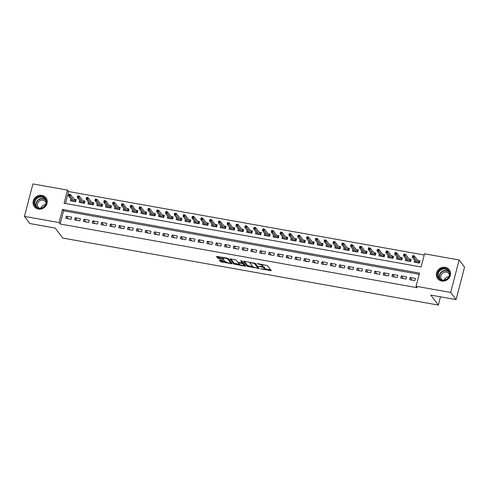 <?xml version="1.0" encoding="UTF-8"?>
<svg xmlns="http://www.w3.org/2000/svg" width="489" height="489" viewBox="0 0 489 489"><rect width="100%" height="100%" fill="white"/><g stroke="black" fill="none" stroke-linecap="round" stroke-linejoin="round"><path stroke-width="0.73" d="M260.68 268.834L271.285 270.649L267.459 265.6L257.183 263.528L258.675 264.133A2.94 0.733 -165.4 0 1 262.122 265.521L262.44 265.943A2.94 0.733 -165.4 0 1 262.52 266.193A2.94 0.733 -165.4 0 1 260.35 266.346L258.705 266.224L260.649 266.743A2.94 0.733 -165.4 0 1 264.097 268.131L264.415 268.553A2.94 0.733 -165.4 0 1 264.494 268.797A2.94 0.733 -165.4 0 1 262.33 268.956L260.68 268.834M41.92 195.362A7.298 6.742 142.9 0 1 45.96 197.8A7.298 6.742 142.9 0 1 45.972 205.728A7.298 6.742 142.9 0 1 38.356 209.047A7.298 6.742 142.9 0 1 34.316 206.615A7.298 6.742 142.9 0 1 34.303 198.687A7.298 6.742 142.9 0 1 41.92 195.362M445.234 267.324A7.298 6.742 142.9 0 1 449.269 269.757A7.298 6.742 142.9 0 1 449.287 277.685A7.298 6.742 142.9 0 1 441.671 281.01A7.298 6.742 142.9 0 1 437.631 278.577A7.298 6.742 142.9 0 1 437.618 270.649A7.298 6.742 142.9 0 1 445.234 267.324M219.94 260.02L219.261 260.069L220.356 261.566L221.438 262L232.324 263.773L228.473 258.644L227.397 258.21L217.189 256.389L216.535 256.517L217.831 258.229L223.277 259.439L223.956 259.39L223.29 258.467A2.457 0.611 -165.4 0 1 223.222 258.259A2.457 0.611 -165.4 0 1 225.392 258.198A2.457 0.611 -165.4 0 1 227.917 259.292L230.435 262.617A2.457 0.611 -165.4 0 1 230.496 262.825A2.457 0.611 -165.4 0 1 228.332 262.88A2.457 0.611 -165.4 0 1 225.808 261.792L224.31 260.802L219.94 260.02M459.14 259.983L464.55 267.128L456.096 299.586L430.748 295.069L438.321 305.069L62.781 238.064L55.208 228.063L29.86 223.54L24.45 216.395L32.904 183.931L67.506 190.105L64.077 203.265L421.108 266.97L424.538 253.809L459.14 259.983L450.681 292.446L416.084 286.273L419.513 273.106L62.482 209.408L59.053 222.568L24.45 216.395M456.096 299.586L450.681 292.446M419.201 274.292L63.564 210.832L60.135 223.999L417.166 287.697L416.084 286.273M60.135 223.999L59.053 222.568M247.269 266.364L259.213 268.498L255.386 263.449L244.097 261.193L243.449 261.315L247.269 266.364L247.501 265.49L252.868 266.688M245.105 266.224L233.815 263.968L229.964 258.84L236.089 260.007L237.642 262.055L238.718 262.489L242.293 262.954L240.637 260.692L241.866 260.961L245.753 266.095L245.105 266.224L245.295 265.49M70.819 198.913L70.33 200.796L75.618 201.737L76.186 199.543L73.973 199.151M79.634 200.49L79.145 202.367L84.432 203.314L85.007 201.12L82.794 200.722M88.448 202.061L87.959 203.944L93.246 204.885L93.821 202.691L91.608 202.299M97.262 203.632L96.773 205.514L102.067 206.456L102.635 204.261L100.422 203.87M106.082 205.209L105.587 207.085L110.881 208.033L111.449 205.838L109.236 205.441M114.897 206.78L114.408 208.662L119.695 209.604L120.27 207.409L118.057 207.018M123.711 208.351L123.222 210.233L128.509 211.175L129.084 208.98L126.871 208.589M132.525 209.928L132.036 211.804L137.323 212.752L137.898 210.557L135.685 210.16M141.345 211.499L140.85 213.381L146.144 214.323L146.712 212.128L144.499 211.737M150.16 213.07L149.671 214.952L154.958 215.893L155.526 213.699L153.314 213.308M158.974 214.647L158.485 216.523L163.772 217.471L164.347 215.276L162.134 214.879M167.788 216.217L167.299 218.1L172.586 219.041L173.161 216.847L170.948 216.456M176.602 217.788L176.113 219.671L181.407 220.612L181.975 218.418L179.763 218.027M185.423 219.365L184.928 221.242L190.221 222.189L190.789 219.995L188.577 219.598M194.237 220.936L193.748 222.819L199.035 223.76L199.61 221.566L197.397 221.169M203.051 222.507L202.562 224.39L207.849 225.331L208.424 223.137L206.211 222.746M211.865 224.084L211.376 225.961L216.664 226.908L217.238 224.714L215.026 224.317M220.686 225.655L220.191 227.538L225.484 228.479L226.052 226.285L223.84 225.887M229.5 227.226L229.011 229.109L234.298 230.05L234.867 227.856L232.654 227.464M238.314 228.803L237.825 230.68L243.112 231.627L243.687 229.433L241.474 229.035M247.128 230.374L246.639 232.257L251.927 233.198L252.501 231.004L250.289 230.606M255.943 231.945L255.454 233.828L260.747 234.769L261.315 232.575L259.103 232.183M264.763 233.522L264.268 235.398L269.561 236.346L270.13 234.152L267.917 233.754M273.577 235.093L273.088 236.969L278.375 237.917L278.95 235.722L276.737 235.325M282.391 236.664L281.902 238.546L287.19 239.488L287.764 237.293L285.552 236.902M291.206 238.241L290.717 240.117L296.004 241.065L296.578 238.87L294.366 238.473M300.026 239.812L299.531 241.688L304.824 242.636L305.393 240.441L303.18 240.044M308.84 241.383L308.351 243.265L313.638 244.207L314.207 242.012L311.994 241.621M317.654 242.96L317.165 244.836L322.453 245.784L323.027 243.589L320.815 243.192M326.469 244.531L325.98 246.407L331.267 247.355L331.842 245.16L329.629 244.763M335.283 246.101L334.794 247.984L340.087 248.925L340.656 246.731L338.443 246.34M344.103 247.672L343.608 249.555L348.901 250.502L349.47 248.308L347.257 247.911M352.917 249.249L352.428 251.126L357.716 252.073L358.29 249.879L356.078 249.482M361.732 250.82L361.243 252.703L366.53 253.644L367.105 251.45L364.892 251.059M370.546 252.391L370.057 254.274L375.344 255.215L375.919 253.027L373.706 252.63M379.36 253.968L378.871 255.845L384.165 256.792L384.733 254.598L382.52 254.201M388.18 255.539L387.691 257.422L392.979 258.363L393.547 256.169L391.334 255.778M396.995 257.11L396.506 258.993L401.793 259.934L402.368 257.746L400.155 257.348M405.809 258.687L405.32 260.564L410.607 261.511L411.182 259.317L408.969 258.919M409.562 279.69L414.855 280.631L415.424 278.437L410.137 277.495L409.562 279.69M400.748 278.113L406.041 279.06L406.61 276.866L401.322 275.918L400.748 278.113M391.933 276.542L397.221 277.483L397.795 275.289L392.508 274.347L391.933 276.542M383.119 274.971L388.407 275.912L388.981 273.718L383.688 272.776L383.119 274.971M374.305 273.394L379.592 274.341L380.161 272.147L374.874 271.199L374.305 273.394M365.485 271.823L370.778 272.764L371.347 270.57L366.059 269.628L365.485 271.823M356.67 270.252L361.958 271.193L362.532 268.999L357.245 268.058L356.67 270.252M347.856 268.675L353.144 269.622L353.718 267.428L348.425 266.481L347.856 268.675M339.042 267.104L344.329 268.045L344.904 265.851L339.611 264.91L339.042 267.104M330.222 265.533L335.515 266.474L336.084 264.28L330.796 263.339L330.222 265.533M321.407 263.956L326.701 264.904L327.269 262.709L321.982 261.762L321.407 263.956M312.593 262.385L317.881 263.327L318.455 261.132L313.168 260.191L312.593 262.385M303.779 260.814L309.066 261.756L309.641 259.561L304.347 258.62L303.779 260.814M294.965 259.237L300.252 260.185L300.821 257.99L295.533 257.043L294.965 259.237M286.144 257.666L291.438 258.608L292.006 256.413L286.719 255.472L286.144 257.666M277.33 256.095L282.618 257.037L283.192 254.842L277.905 253.901L277.33 256.095M268.516 254.518L273.803 255.466L274.378 253.271L269.084 252.324L268.516 254.518M259.702 252.947L264.989 253.889L265.564 251.694L260.27 250.753L259.702 252.947M250.881 251.377L256.175 252.318L256.743 250.123L251.456 249.182L250.881 251.377M242.067 249.8L247.361 250.747L247.929 248.553L242.642 247.605L242.067 249.8M233.253 248.229L238.54 249.17L239.115 246.976L233.828 246.034L233.253 248.229M224.439 246.658L229.726 247.599L230.301 245.405L225.007 244.463L224.439 246.658M215.625 245.081L220.912 246.028L221.48 243.834L216.193 242.886L215.625 245.081M206.804 243.51L212.098 244.451L212.666 242.263L207.379 241.315L206.804 243.51M197.99 241.939L203.277 242.88L203.852 240.686L198.565 239.744L197.99 241.939M189.176 240.362L194.463 241.309L195.038 239.115L189.744 238.167L189.176 240.362M180.362 238.791L185.649 239.732L186.223 237.544L180.93 236.597L180.362 238.791M171.541 237.22L176.835 238.161L177.403 235.967L172.116 235.026L171.541 237.22M162.727 235.643L168.02 236.59L168.589 234.396L163.302 233.449L162.727 235.643M153.913 234.072L159.2 235.013L159.775 232.825L154.487 231.878L153.913 234.072M145.099 232.501L150.386 233.442L150.96 231.248L145.667 230.307L145.099 232.501M136.284 230.924L141.572 231.872L142.14 229.677L136.853 228.73L136.284 230.924M127.464 229.353L132.757 230.295L133.326 228.106L128.039 227.159L127.464 229.353M118.65 227.782L123.937 228.724L124.512 226.529L119.224 225.588L118.65 227.782M109.836 226.205L115.123 227.153L115.697 224.958L110.404 224.017L109.836 226.205M101.021 224.634L106.309 225.576L106.883 223.387L101.59 222.44L101.021 224.634M92.201 223.063L97.494 224.005L98.063 221.81L92.776 220.869L92.201 223.063M83.387 221.486L88.68 222.434L89.249 220.239L83.961 219.298L83.387 221.486M74.572 219.916L79.86 220.857L80.434 218.669L75.147 217.721L74.572 219.916M71.62 217.092L66.327 216.15L65.758 218.345L71.046 219.286L71.62 217.092M424.232 254.989L68.588 191.535L65.471 203.516M414.623 260.258L414.134 262.141L419.428 263.082L419.996 260.888L417.783 260.496M438.321 305.069L440.479 296.805M444.88 279.891L445.296 278.314M68.588 191.535L67.506 190.105M63.564 210.832L62.482 209.408M410.137 277.495L412.148 280.148M401.322 275.918L403.333 278.577M392.508 274.347L394.513 277M383.688 272.776L385.699 275.429M374.874 271.199L376.885 273.858M366.059 269.628L368.07 272.281M357.245 268.058L359.25 270.71M348.425 266.481L350.436 269.139M339.611 264.91L341.622 267.562M330.796 263.339L332.807 265.992M321.982 261.762L323.993 264.421M313.168 260.191L315.173 262.844M304.347 258.62L306.358 261.273M295.533 257.043L297.544 259.702M286.719 255.472L288.73 258.125M277.905 253.901L279.91 256.554M269.084 252.324L271.095 254.983M260.27 250.753L262.281 253.406M251.456 249.182L253.467 251.835M242.642 247.605L244.653 250.264M233.828 246.034L235.832 248.687M225.007 244.463L227.018 247.116M216.193 242.886L218.204 245.545M207.379 241.315L209.39 243.968M198.565 239.744L200.569 242.397M189.744 238.167L191.755 240.826M180.93 236.597L182.941 239.249M172.116 235.026L174.127 237.678M163.302 233.449L165.313 236.108M154.487 231.878L156.492 234.531M145.667 230.307L147.678 232.96M136.853 228.73L138.864 231.389M128.039 227.159L130.05 229.812M119.224 225.588L121.229 228.241M110.404 224.017L112.415 226.67M101.59 222.44L103.601 225.093M92.776 220.869L94.787 223.522M83.961 219.298L85.972 221.951M75.147 217.721L77.152 220.374M66.327 216.15L68.338 218.803M264.494 268.797L264.72 267.923A2.94 0.733 -165.4 0 0 264.647 267.679L264.415 268.553M262.477 266.273A2.94 0.733 -165.4 0 1 264.329 267.257L264.647 267.679M262.52 266.193L262.746 265.313A2.94 0.733 -165.4 0 0 262.672 265.069L262.44 265.943M262.086 264.402A2.94 0.733 -165.4 0 1 262.349 264.647L262.672 265.069M264.5 268.767L270.692 269.873M244.268 261.224L247.501 265.49M257.899 267.587L258.62 267.715M257.312 268.064L257.764 267.972L254.408 263.54L252.397 263.015A2.94 0.733 -165.4 0 0 250.234 263.168A2.94 0.733 -165.4 0 0 250.313 263.418L252.605 266.444A2.94 0.733 -165.4 0 0 256.053 267.838L257.312 268.064M257.972 267.19L257.764 267.972M255.081 263.247L257.996 267.098M245.166 265.313L243.974 265.105M239.341 264.274L235.123 263.522L234.891 264.402M230.808 258.822L234.042 263.088L235.123 263.522M242.465 262.135L241.584 260.79M239.249 264.176A2.457 0.611 -165.4 0 0 241.774 265.27A2.457 0.611 -165.4 0 0 243.944 265.209A2.457 0.611 -165.4 0 0 243.883 265.001L242.99 263.834L239.017 262.88L238.339 262.929L239.249 264.176M243.944 265.209L244.17 264.335A2.457 0.611 -165.4 0 0 244.109 264.127L243.883 265.001M242.391 262.575L244.109 264.127M230.496 262.825L230.729 261.945A2.457 0.611 -165.4 0 0 230.661 261.737L230.435 262.617M228.167 258.443L230.661 261.737M217.354 256.419L218.057 257.348L219.139 257.782L223.339 258.534M220.105 260.05L221.664 261.12L225.881 261.878M230.533 262.703L231.707 262.917M415.717 262.422L415.858 261.884M418.67 261.664L419.745 261.859M418.615 262.941L418.877 261.939L419.342 261.786L419.024 263.009M412.692 255.655L412.465 256.529L413.346 256.688L413.572 255.808L412.71 255.613L414.299 255.894L413.89 257.471L412.3 257.19L416.347 262.532M413.346 256.688L417.936 262.819M413.572 255.808L414.299 255.894L418.877 261.939M412.3 257.19L412.465 256.529M445.167 268.473A6.32 5.837 142.9 0 1 449.574 275.46A6.32 5.837 142.9 0 1 442.08 280.319A6.32 5.837 142.9 0 1 437.673 273.333A6.32 5.837 142.9 0 1 445.167 268.473M442.307 280.02A5.85 5.403 -37.1 0 0 448.407 277.361A5.85 5.403 -37.1 0 0 448.395 271.01A5.85 5.403 -37.1 0 0 445.161 269.054A5.85 5.403 -37.1 0 0 439.055 271.719A5.85 5.403 -37.1 0 0 439.067 278.07A5.85 5.403 -37.1 0 0 442.307 280.02M442.282 280.02A4.609 4.254 142.9 0 1 441.536 279.274A4.609 4.254 142.9 0 1 441.53 274.268A4.609 4.254 142.9 0 1 446.335 272.171A4.609 4.254 142.9 0 1 448.884 273.712A4.609 4.254 142.9 0 1 449.403 274.629M449.886 270.747A7.256 6.699 -37.1 0 0 449.409 270.02A7.256 6.699 -37.1 0 0 445.393 267.599A7.256 6.699 -37.1 0 0 437.826 270.9A7.256 6.699 -37.1 0 0 437.838 278.773A7.256 6.699 -37.1 0 0 438.413 279.433M444.342 280.02A4.609 4.254 142.9 0 1 448.841 276.609M46.235 200.392A6.32 5.837 142.9 0 1 41.95 208.094A6.32 5.837 142.9 0 1 34.389 204.475A6.32 5.837 142.9 0 1 38.674 196.774A6.32 5.837 142.9 0 1 46.235 200.392M34.933 204.469A5.85 5.403 -37.1 0 0 35.758 206.107A5.85 5.403 -37.1 0 0 42.843 207.422A5.85 5.403 -37.1 0 0 45.905 200.686A5.85 5.403 -37.1 0 0 45.086 199.047A5.85 5.403 -37.1 0 0 37.995 197.733A5.85 5.403 -37.1 0 0 34.933 204.469M38.967 208.057A4.609 4.254 142.9 0 1 38.228 207.312A4.609 4.254 142.9 0 1 37.58 206.016A4.609 4.254 142.9 0 1 39.988 200.716A4.609 4.254 142.9 0 1 45.569 201.749A4.609 4.254 142.9 0 1 46.088 202.666M46.571 198.785A7.256 6.699 -37.1 0 0 46.094 198.057A7.256 6.699 -37.1 0 0 37.305 196.425A7.256 6.699 -37.1 0 0 33.509 204.781A7.256 6.699 -37.1 0 0 34.53 206.816A7.256 6.699 -37.1 0 0 35.104 207.47M41.027 208.057A4.609 4.254 142.9 0 1 45.526 204.647M406.903 260.851L407.037 260.313M409.855 260.093L410.931 260.282M409.8 261.364L410.063 260.362L410.528 260.215L410.204 261.438M403.877 254.078L403.651 254.958L404.531 255.111L404.758 254.237L403.896 254.035L405.485 254.323L405.075 255.9L403.486 255.619L407.533 260.961M404.531 255.111L409.122 261.242M404.758 254.237L405.485 254.323L410.063 260.362M403.486 255.619L403.651 254.958M398.083 259.274L398.223 258.736M401.041 258.522L402.111 258.712M400.986 259.793L401.243 258.791L401.707 258.638L401.39 259.867M395.063 252.507L394.831 253.381L395.717 253.54L395.943 252.666L395.081 252.465L396.671 252.746L396.255 254.329L394.672 254.042L398.718 259.39M395.717 253.54L400.302 259.671M395.943 252.666L396.671 252.746L401.243 258.791M394.672 254.042L394.831 253.381M389.268 257.703L389.409 257.165M392.227 256.945L393.297 257.141M392.172 258.223L392.429 257.22L392.893 257.067L392.575 258.29M386.243 250.936L386.017 251.811L386.897 251.969L387.129 251.089L386.267 250.894L387.85 251.175L387.441 252.752L385.852 252.471L389.904 257.813M386.897 251.969L391.487 258.1M387.129 251.089L387.85 251.175L392.429 257.22M385.852 252.471L386.017 251.811M380.454 256.132L380.595 255.594M383.407 255.374L384.482 255.564M383.352 256.646L383.614 255.649L384.079 255.496L383.761 256.719M377.429 249.359L377.202 250.24L378.083 250.392L378.309 249.518L377.453 249.317L379.036 249.604L378.627 251.181L377.037 250.9L381.084 256.242M378.083 250.392L382.673 256.523M378.309 249.518L379.036 249.604L383.614 255.649M377.037 250.9L377.202 250.24M371.64 254.555L371.781 254.017M374.592 253.803L375.668 253.993M374.537 255.075L374.8 254.072L375.265 253.919L374.947 255.148M368.614 247.789L368.388 248.663L369.268 248.822L369.495 247.947L368.633 247.746L370.222 248.027L369.812 249.61L368.223 249.323L372.27 254.671M369.268 248.822L373.859 254.952M369.495 247.947L370.222 248.027L374.8 254.072M368.223 249.323L368.388 248.663M362.82 252.984L362.96 252.446M365.778 252.226L366.848 252.422M365.723 253.504L365.986 252.501L366.45 252.348L366.127 253.571M359.8 246.218L359.568 247.092L360.454 247.251L360.68 246.37L359.818 246.175L361.408 246.456L360.992 248.033L359.409 247.752L363.455 253.094M360.454 247.251L365.045 253.381M360.68 246.37L361.408 246.456L365.986 252.501M359.409 247.752L359.568 247.092M354.005 251.413L354.146 250.875M356.964 250.655L358.034 250.845M356.909 251.927L357.166 250.93L357.63 250.778L357.312 252M350.986 244.641L350.754 245.521L351.634 245.674L351.866 244.8L351.004 244.598L352.587 244.885L352.178 246.462L350.595 246.181L354.641 251.523M351.634 245.674L356.224 251.804M351.866 244.8L352.587 244.885L357.166 250.93M350.595 246.181L350.754 245.521M345.191 249.836L345.332 249.298M348.144 249.084L349.219 249.274M348.089 250.356L348.351 249.353L348.816 249.201L348.498 250.429M342.166 243.07L341.939 243.944L342.82 244.103L343.052 243.229L342.19 243.027L343.773 243.308L343.364 244.891L341.774 244.604L345.821 249.952M342.82 244.103L347.41 250.234M343.052 243.229L343.773 243.308L348.351 249.353M341.774 244.604L341.939 243.944M336.377 248.265L336.518 247.727M339.329 247.507L340.405 247.703M339.274 248.785L339.537 247.782L340.002 247.63L339.684 248.852M333.351 241.499L333.125 242.373L334.005 242.532L334.231 241.652L333.37 241.456L334.959 241.737L334.549 243.314L332.96 243.033L337.007 248.375M334.005 242.532L338.596 248.663M334.231 241.652L334.959 241.737L339.537 247.782M332.96 243.033L333.125 242.373M327.563 246.694L327.697 246.156M330.515 245.936L331.591 246.126M330.46 247.208L330.723 246.212L331.187 246.059L330.864 247.281M324.537 239.922L324.311 240.802L325.191 240.961L325.417 240.081L324.555 239.879L326.145 240.166L325.735 241.743L324.146 241.462L328.192 246.804M325.191 240.961L329.782 247.086M325.417 240.081L326.145 240.166L330.723 246.212M324.146 241.462L324.311 240.802M318.742 245.117L318.883 244.579M321.701 244.366L322.771 244.555M321.646 245.637L321.903 244.634L322.367 244.482L322.049 245.71M315.723 238.351L315.491 239.225L316.377 239.384L316.603 238.51L315.741 238.308L317.33 238.589L316.915 240.172L315.332 239.885L319.378 245.233M316.377 239.384L320.961 245.515M316.603 238.51L317.33 238.589L321.903 244.634M315.332 239.885L315.491 239.225M309.928 243.546L310.069 243.009M312.887 242.788L313.956 242.984M312.832 244.066L313.088 243.064L313.553 242.911L313.235 244.133M306.903 236.78L306.676 237.654L307.557 237.813L307.789 236.933L306.927 236.737L308.51 237.018L308.101 238.595L306.511 238.314L310.564 243.656M307.557 237.813L312.147 243.944M307.789 236.933L308.51 237.018L313.088 243.064M306.511 238.314L306.676 237.654M301.114 241.976L301.255 241.438M304.066 241.218L305.142 241.407M304.011 242.489L304.274 241.493L304.739 241.34L304.421 242.562M298.088 235.203L297.862 236.083L298.742 236.242L298.968 235.362L298.113 235.16L299.696 235.447L299.286 237.024L297.697 236.743L301.744 242.086M298.742 236.242L303.333 242.367M298.968 235.362L299.696 235.447L304.274 241.493M297.697 236.743L297.862 236.083M292.3 240.399L292.44 239.861M295.252 239.647L296.328 239.836M295.197 240.918L295.46 239.916L295.924 239.763L295.607 240.991M289.274 233.632L289.048 234.506L289.928 234.665L290.154 233.791L289.292 233.589L290.882 233.87L290.472 235.453L288.883 235.166L292.929 240.515M289.928 234.665L294.519 240.796M290.154 233.791L290.882 233.87L295.46 239.916M288.883 235.166L289.048 234.506M283.479 238.828L283.62 238.29M286.438 238.07L287.508 238.265M286.383 239.347L286.646 238.345L287.11 238.192L286.786 239.414M280.46 232.061L280.228 232.935L281.114 233.094L281.34 232.214L280.478 232.018L282.067 232.299L281.652 233.876L280.069 233.595L284.115 238.938M281.114 233.094L285.704 239.225M281.34 232.214L282.067 232.299L286.646 238.345M280.069 233.595L280.228 232.935M274.665 237.257L274.806 236.719M277.624 236.499L278.693 236.688M277.569 237.77L277.825 236.774L278.29 236.621L277.972 237.843M271.646 230.484L271.413 231.364L272.294 231.523L272.526 230.643L271.664 230.441L273.247 230.729L272.838 232.306L271.254 232.024L275.301 237.367M272.294 231.523L276.884 237.648M272.526 230.643L273.247 230.729L277.825 236.774M271.254 232.024L271.413 231.364M265.851 235.68L265.992 235.142M268.803 234.928L269.879 235.117M268.748 236.199L269.011 235.197L269.476 235.044L269.158 236.273M262.825 228.913L262.599 229.787L263.479 229.946L263.712 229.072L262.85 228.87L264.433 229.152L264.023 230.735L262.434 230.447L266.481 235.796M263.479 229.946L268.07 236.077M263.712 229.072L264.433 229.152L269.011 235.197M262.434 230.447L262.599 229.787M257.037 234.109L257.177 233.571M259.989 233.351L261.065 233.546M259.934 234.628L260.197 233.626L260.661 233.473L260.344 234.696M254.011 227.342L253.785 228.216L254.665 228.375L254.891 227.495L254.029 227.299L255.619 227.581L255.209 229.158L253.62 228.876L257.666 234.219M254.665 228.375L259.256 234.506M254.891 227.495L255.619 227.581L260.197 233.626M253.62 228.876L253.785 228.216M248.223 232.538L248.357 232M251.175 231.78L252.251 231.969M251.12 233.051L251.383 232.055L251.847 231.902L251.523 233.125M245.197 225.765L244.971 226.645L245.851 226.804L246.077 225.924L245.215 225.722L246.804 226.01L246.395 227.587L244.806 227.306L248.852 232.648M245.851 226.804L250.441 232.929M246.077 225.924L246.804 226.01L251.383 232.055M244.806 227.306L244.971 226.645M239.402 230.961L239.543 230.423M242.361 230.209L243.43 230.398M242.306 231.48L242.562 230.478L243.027 230.325L242.709 231.554M236.383 224.194L236.15 225.074L237.037 225.227L237.263 224.353L236.401 224.151L237.99 224.433L237.575 226.016L235.991 225.729L240.038 231.077M237.037 225.227L241.621 231.358M237.263 224.353L237.99 224.433L242.562 230.478M235.991 225.729L236.15 225.074M230.588 229.39L230.729 228.852M233.546 228.638L234.616 228.828M233.491 229.909L233.748 228.907L234.213 228.754L233.895 229.977M227.562 222.623L227.336 223.497L228.216 223.656L228.449 222.776L227.587 222.581L229.17 222.862L228.76 224.439L227.171 224.158L231.224 229.5M228.216 223.656L232.807 229.787M228.449 222.776L229.17 222.862L233.748 228.907M227.171 224.158L227.336 223.497M221.774 227.819L221.914 227.281M224.726 227.061L225.802 227.257M224.671 228.332L224.934 227.336L225.398 227.183L225.081 228.406M218.748 221.046L218.522 221.927L219.402 222.085L219.628 221.205L218.772 221.004L220.356 221.291L219.946 222.868L218.357 222.587L222.403 227.929M219.402 222.085L223.993 228.21M219.628 221.205L220.356 221.291L224.934 227.336M218.357 222.587L218.522 221.927M212.959 226.242L213.1 225.704M215.912 225.49L216.988 225.68M215.857 226.762L216.12 225.759L216.584 225.606L216.266 226.835M209.934 219.475L209.708 220.356L210.588 220.508L210.814 219.634L209.952 219.433L211.541 219.714L211.132 221.297L209.543 221.01L213.589 226.358M210.588 220.508L215.178 226.639M210.814 219.634L211.541 219.714L216.12 225.759M209.543 221.01L209.708 220.356M204.139 224.671L204.28 224.133M207.098 223.919L208.167 224.109M207.043 225.191L207.305 224.188L207.77 224.035L207.446 225.258M201.12 217.905L200.887 218.779L201.774 218.938L202 218.057L201.138 217.862L202.727 218.143L202.312 219.72L200.728 219.439L204.775 224.781M201.774 218.938L206.364 225.068M202 218.057L202.727 218.143L207.305 224.188M200.728 219.439L200.887 218.779M195.325 223.1L195.466 222.562M198.283 222.342L199.353 222.538M198.228 223.614L198.485 222.617L198.95 222.464L198.632 223.687M192.305 216.327L192.073 217.208L192.953 217.367L193.186 216.486L192.324 216.285L193.907 216.572L193.497 218.149L191.914 217.868L195.961 223.21M192.953 217.367L197.544 223.491M193.186 216.486L193.907 216.572L198.485 222.617M191.914 217.868L192.073 217.208M186.511 221.523L186.651 220.985M189.463 220.771L190.539 220.961M189.408 222.043L189.671 221.04L190.135 220.887L189.818 222.116M183.485 214.757L183.259 215.637L184.139 215.79L184.371 214.916L183.509 214.714L185.093 214.995L184.683 216.578L183.094 216.291L187.14 221.639M184.139 215.79L188.73 221.92M184.371 214.916L185.093 214.995L189.671 221.04M183.094 216.291L183.259 215.637M177.696 219.952L177.837 219.414M180.649 219.2L181.725 219.39M180.594 220.472L180.857 219.469L181.321 219.316L181.003 220.545M174.671 213.186L174.445 214.06L175.325 214.219L175.551 213.338L174.689 213.143L176.278 213.424L175.869 215.001L174.28 214.72L178.326 220.062M175.325 214.219L179.915 220.35M175.551 213.338L176.278 213.424L180.857 219.469M174.28 214.72L174.445 214.06M168.882 218.381L169.017 217.843M171.835 217.623L172.91 217.819M171.78 218.895L172.042 217.898L172.507 217.746L172.183 218.968M165.857 211.609L165.63 212.489L166.511 212.648L166.737 211.768L165.875 211.566L167.464 211.853L167.055 213.43L165.465 213.149L169.512 218.491M166.511 212.648L171.101 218.772M166.737 211.768L167.464 211.853L172.042 217.898M165.465 213.149L165.63 212.489M160.062 216.804L160.203 216.266M163.02 216.052L164.09 216.242M162.965 217.324L163.222 216.321L163.687 216.169L163.369 217.397M157.042 210.038L156.81 210.918L157.696 211.071L157.923 210.197L157.061 209.995L158.65 210.276L158.234 211.859L156.651 211.572L160.698 216.92M157.696 211.071L162.281 217.202M157.923 210.197L158.65 210.276L163.222 216.321M156.651 211.572L156.81 210.918M151.248 215.233L151.388 214.695M154.206 214.482L155.276 214.671M154.151 215.753L154.408 214.75L154.872 214.598L154.555 215.826M148.222 208.467L147.996 209.341L148.876 209.5L149.108 208.62L148.246 208.424L149.83 208.705L149.42 210.282L147.831 210.001L151.883 215.343M148.876 209.5L153.467 215.631M149.108 208.62L149.83 208.705L154.408 214.75M147.831 210.001L147.996 209.341M142.433 213.662L142.574 213.125M145.386 212.904L146.462 213.1M145.331 214.176L145.594 213.18L146.058 213.027L145.74 214.249M139.408 206.89L139.182 207.77L140.062 207.929L140.288 207.049L139.432 206.847L141.015 207.134L140.606 208.711L139.017 208.43L143.063 213.772M140.062 207.929L144.652 214.054M140.288 207.049L141.015 207.134L145.594 213.18M139.017 208.43L139.182 207.77M133.619 212.085L133.76 211.548M136.572 211.334L137.647 211.523M136.517 212.605L136.779 211.603L137.244 211.45L136.926 212.678M130.594 205.319L130.367 206.199L131.248 206.352L131.474 205.478L130.612 205.276L132.201 205.557L131.792 207.14L130.202 206.853L134.249 212.202M131.248 206.352L135.838 212.483M131.474 205.478L132.201 205.557L136.779 211.603M130.202 206.853L130.367 206.199M124.799 210.514L124.939 209.977M127.757 209.763L128.827 209.952M127.702 211.034L127.965 210.032L128.43 209.879L128.106 211.107M121.779 203.748L121.547 204.622L122.433 204.781L122.66 203.901L121.798 203.705L123.387 203.986L122.971 205.563L121.388 205.282L125.435 210.625M122.433 204.781L127.024 210.912M122.66 203.901L123.387 203.986L127.965 210.032M121.388 205.282L121.547 204.622M115.985 208.944L116.125 208.406M118.943 208.186L120.013 208.381M118.888 209.457L119.145 208.461L119.609 208.308L119.292 209.53M112.965 202.171L112.733 203.051L113.613 203.21L113.845 202.33L112.983 202.128L114.567 202.415L114.157 203.992L112.574 203.711L116.62 209.054M113.613 203.21L118.204 209.335M113.845 202.33L114.567 202.415L119.145 208.461M112.574 203.711L112.733 203.051M107.17 207.367L107.311 206.829M110.123 206.615L111.199 206.804M110.068 207.886L110.331 206.884L110.795 206.731L110.477 207.959M104.145 200.6L103.919 201.48L104.799 201.633L105.031 200.759L104.169 200.557L105.752 200.838L105.343 202.422L103.754 202.134L107.8 207.483M104.799 201.633L109.389 207.764M105.031 200.759L105.752 200.838L110.331 206.884M103.754 202.134L103.919 201.48M98.356 205.796L98.497 205.258M101.309 205.044L102.384 205.233M101.254 206.315L101.516 205.313L101.981 205.16L101.663 206.389M95.331 199.029L95.104 199.903L95.985 200.062L96.211 199.182L95.349 198.986L96.938 199.267L96.529 200.845L94.939 200.563L98.986 205.912M95.985 200.062L100.575 206.193M96.211 199.182L96.938 199.267L101.516 205.313M94.939 200.563L95.104 199.903M89.542 204.225L89.676 203.687M92.494 203.467L93.57 203.662M92.439 204.738L92.702 203.742L93.167 203.589L92.843 204.812M86.516 197.452L86.29 198.332L87.17 198.491L87.397 197.611L86.535 197.409L88.124 197.697L87.714 199.274L86.125 198.992L90.172 204.335M87.17 198.491L91.761 204.622M87.397 197.611L88.124 197.697L92.702 203.742M86.125 198.992L86.29 198.332M80.722 202.648L80.862 202.116M83.68 201.896L84.75 202.085M83.625 203.167L83.882 202.165L84.346 202.012L84.029 203.241M77.702 195.881L77.47 196.761L78.356 196.914L78.582 196.04L77.72 195.838L79.31 196.12L78.894 197.703L77.311 197.422L81.357 202.764M78.356 196.914L82.941 203.045M78.582 196.04L79.31 196.12L83.882 202.165M77.311 197.422L77.47 196.761M71.907 201.077L72.048 200.539M74.866 200.325L75.936 200.514M74.811 201.596L75.068 200.594L75.532 200.441L75.214 201.67M68.882 194.31L68.656 195.184L69.536 195.343L69.768 194.463L68.906 194.267L70.489 194.549L70.08 196.132L68.491 195.844L72.543 201.193M69.536 195.343L74.126 201.474M69.768 194.463L70.489 194.549L75.068 200.594M68.491 195.844L68.656 195.184M261.517 268.809L261.438 269.139M257.569 263.595L257.483 263.919M259.543 266.205L259.457 266.529M264.329 267.257L264.097 268.131M260.735 266.407L260.649 266.743M262.349 264.647L262.122 265.521M258.76 263.809L258.675 264.133M270.82 270.044L270.631 270.778M258.748 267.886L258.559 268.626M248.577 265.924L248.345 266.805M254.537 263.064L254.408 263.54M253.742 262.911L253.657 263.235M252.483 262.685L252.397 263.015M234.042 263.088L233.815 263.968M242.501 262L242.269 262.88M243.222 262.954L242.99 263.834M242.006 263.045L241.914 263.4M239.103 262.556L239.017 262.88M228.143 258.43L227.917 259.292M223.467 258.705L223.277 259.439M219.139 257.782L218.907 258.663M218.057 257.348L217.831 258.229M231.841 263.088L231.645 263.822M221.664 261.12L221.438 262M220.588 260.686L220.356 261.566M439.703 278.761A5.85 5.403 142.9 0 1 440.485 272.801A5.85 5.403 142.9 0 1 446.286 270.545A5.85 5.403 142.9 0 1 448.89 271.805M449.11 272.324A5.66 5.226 -37.1 0 0 446.347 270.863A5.66 5.226 -37.1 0 0 440.62 273.198A5.66 5.226 -37.1 0 0 440.143 279.115M36.388 206.804A5.85 5.403 142.9 0 1 36.064 205.961A5.85 5.403 142.9 0 1 38.686 199.481A5.85 5.403 142.9 0 1 45.575 199.842M45.801 200.362A5.66 5.226 -37.1 0 0 39.047 199.671A5.66 5.226 -37.1 0 0 36.351 206.04A5.66 5.226 -37.1 0 0 36.828 207.159M258.009 267.147L257.782 268.027M250.454 262.324L250.234 263.168M242.526 262.08L242.293 262.954M238.467 262.434L238.339 262.929M223.424 257.501L223.222 258.259M437.838 278.773L438.126 279.158M449.409 270.02L449.697 270.399M46.094 198.057L46.382 198.436M34.53 206.816L34.817 207.195"/></g></svg>
